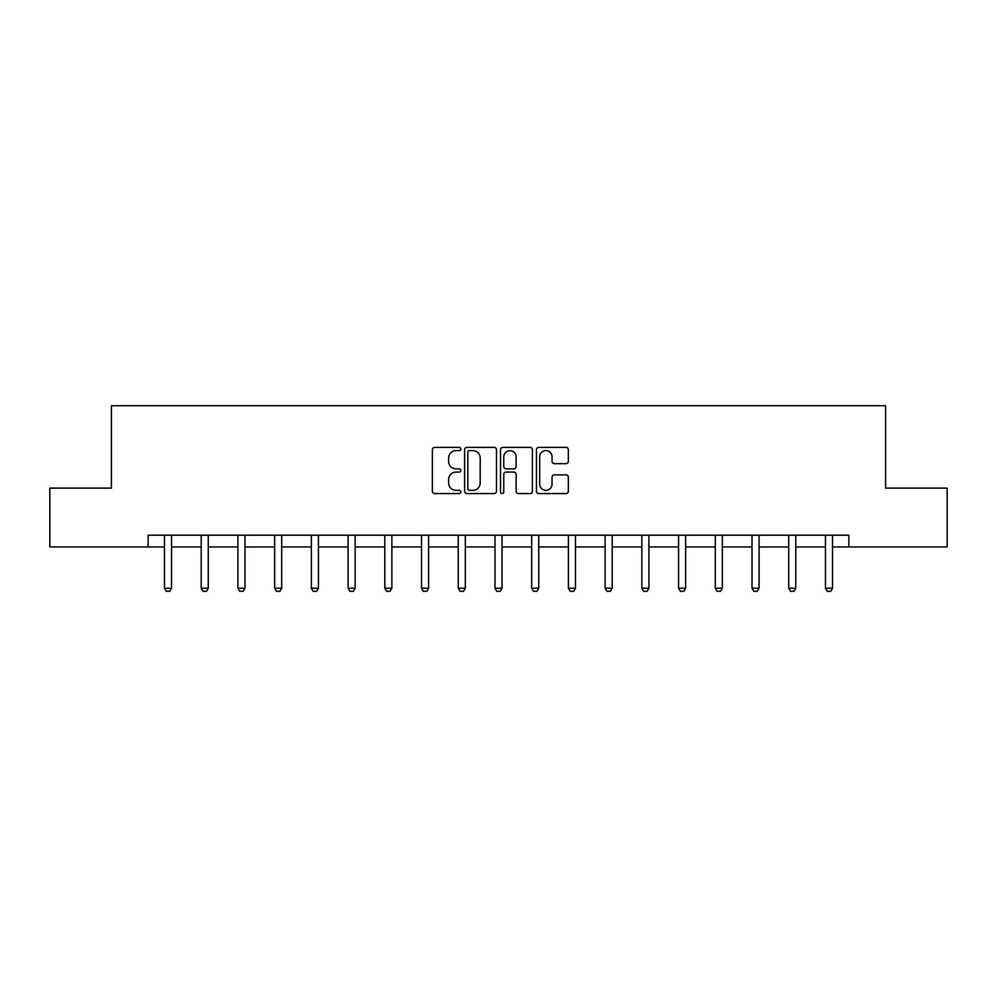 <?xml version="1.0" encoding="UTF-8"?>
<svg xmlns="http://www.w3.org/2000/svg" width="997" height="997" viewBox="0 0 997 997"><rect width="100%" height="100%" fill="white"/><g stroke="black" fill="none" stroke-linecap="round" stroke-linejoin="round"><path stroke-width="1.5" d="M460.838 448.974A1.62 1.62 0 0 0 459.218 447.366L434.667 447.366A2.306 2.306 0 0 0 432.362 449.672L432.362 491.259A2.306 2.306 0 0 0 434.667 493.565L459.218 493.565A1.62 1.62 0 0 0 460.838 491.957A1.62 1.62 0 0 0 459.218 490.337L456.04 490.337A7.39 7.39 0 0 1 448.65 482.947L448.65 479.482A7.39 7.39 0 0 1 456.04 472.08L459.218 472.08A1.62 1.62 0 0 0 460.838 470.459A1.62 1.62 0 0 0 459.218 468.852L456.04 468.852A7.39 7.39 0 0 1 448.65 461.449L448.65 457.984A7.39 7.39 0 0 1 456.04 450.594L459.218 450.594A1.62 1.62 0 0 0 460.838 448.974M566.022 463.655A2.306 2.306 0 0 0 568.34 461.337L568.34 449.672A2.306 2.306 0 0 0 566.022 447.366L538.766 447.366A2.306 2.306 0 0 0 536.448 449.672L536.448 491.259A2.306 2.306 0 0 0 538.766 493.565L566.022 493.565A2.306 2.306 0 0 0 568.34 491.259L568.34 477.164A2.306 2.306 0 0 0 566.022 474.859L554.357 474.859A2.306 2.306 0 0 0 552.051 477.164L552.051 484.156A6.181 6.181 0 0 1 545.87 490.337A6.181 6.181 0 0 1 539.689 484.156L539.689 456.776A6.181 6.181 0 0 1 545.87 450.594A6.181 6.181 0 0 1 552.051 456.776L552.051 461.337A2.306 2.306 0 0 0 554.357 463.655L566.022 463.655M148.129 546.967L49.85 546.967L49.85 488.119L111.402 488.119L111.402 405.729L885.598 405.729L885.598 488.119L947.15 488.119L947.15 546.967L848.871 546.967L848.871 535.202L148.129 535.202L148.129 546.967L164.48 546.967M496.481 449.672A2.306 2.306 0 0 0 494.163 447.366L466.908 447.366A2.306 2.306 0 0 0 464.59 449.672L464.59 491.259A2.306 2.306 0 0 0 466.908 493.565L494.163 493.565A2.306 2.306 0 0 0 496.481 491.259L496.481 449.672M502.837 447.366L530.092 447.366A2.306 2.306 0 0 1 532.41 449.672L532.41 491.259A2.306 2.306 0 0 1 530.092 493.565L518.428 493.565A2.306 2.306 0 0 1 516.122 491.259L516.122 474.398A2.306 2.306 0 0 0 513.804 472.08L506.065 472.08A2.306 2.306 0 0 0 503.759 474.398L503.759 491.957A1.62 1.62 0 0 1 502.139 493.565A1.62 1.62 0 0 1 500.519 491.957L500.519 449.672A2.306 2.306 0 0 1 502.837 447.366M171.546 546.967L201.207 546.967M208.261 546.967L237.922 546.967M244.988 546.967L274.649 546.967M281.702 546.967L311.363 546.967M318.429 546.967L348.09 546.967M355.144 546.967L384.805 546.967M391.871 546.967L421.532 546.967M428.585 546.967L458.246 546.967M465.312 546.967L494.973 546.967M502.027 546.967L531.688 546.967M538.754 546.967L568.415 546.967M575.468 546.967L605.129 546.967M612.195 546.967L641.856 546.967M648.91 546.967L678.571 546.967M685.637 546.967L715.298 546.967M722.351 546.967L752.012 546.967M759.078 546.967L788.739 546.967M795.793 546.967L825.454 546.967M832.52 546.967L848.871 546.967M469.45 450.594A1.62 1.62 0 0 0 467.83 452.214L467.83 488.717A1.62 1.62 0 0 0 469.45 490.337L472.79 490.337A7.39 7.39 0 0 0 480.193 482.947L480.193 457.984A7.39 7.39 0 0 0 472.79 450.594L469.45 450.594M516.122 456.888A6.181 6.181 0 0 0 509.941 450.706A6.181 6.181 0 0 0 503.759 456.888L503.759 466.534A2.306 2.306 0 0 0 506.065 468.852L513.804 468.852A2.306 2.306 0 0 0 516.122 466.534L516.122 456.888M171.82 535.202L171.658 535.713A2.355 2.355 30.5 0 0 171.546 536.423L171.546 588.205L169.777 591.271L166.25 591.271L164.48 588.205L164.48 536.423A2.355 2.355 30.5 0 0 164.368 535.713L164.206 535.202M164.48 588.205L171.546 588.205M208.535 535.202L208.373 535.713A2.355 2.355 30.5 0 0 208.261 536.423L208.261 588.205L206.504 591.271L202.964 591.271L201.207 588.205L201.207 536.423A2.355 2.355 30.5 0 0 201.095 535.713L200.933 535.202M201.207 588.205L208.261 588.205M245.262 535.202L245.1 535.713A2.355 2.355 30.5 0 0 244.988 536.423L244.988 588.205L243.218 591.271L239.691 591.271L237.922 588.205L237.922 536.423A2.355 2.355 30.5 0 0 237.809 535.713L237.647 535.202M237.922 588.205L244.988 588.205M281.977 535.202L281.815 535.713A2.355 2.355 30.5 0 0 281.702 536.423L281.702 588.205L279.945 591.271L276.406 591.271L274.649 588.205L274.649 536.423A2.355 2.355 30.5 0 0 274.536 535.713L274.374 535.202M274.649 588.205L281.702 588.205M318.704 535.202L318.541 535.713A2.355 2.355 30.5 0 0 318.429 536.423L318.429 588.205L316.66 591.271L313.133 591.271L311.363 588.205L311.363 536.423A2.355 2.355 30.5 0 0 311.251 535.713L311.089 535.202M311.363 588.205L318.429 588.205M355.418 535.202L355.256 535.713A2.355 2.355 30.5 0 0 355.144 536.423L355.144 588.205L353.387 591.271L349.847 591.271L348.09 588.205L348.09 536.423A2.355 2.355 30.5 0 0 347.978 535.713L347.816 535.202M348.09 588.205L355.144 588.205M392.145 535.202L391.983 535.713A2.355 2.355 30.5 0 0 391.871 536.423L391.871 588.205L390.101 591.271L386.574 591.271L384.805 588.205L384.805 536.423A2.355 2.355 30.5 0 0 384.692 535.713L384.53 535.202M384.805 588.205L391.871 588.205M428.86 535.202L428.698 535.713A2.355 2.355 30.5 0 0 428.585 536.423L428.585 588.205L426.828 591.271L423.289 591.271L421.532 588.205L421.532 536.423A2.355 2.355 30.5 0 0 421.419 535.713L421.257 535.202M421.532 588.205L428.585 588.205M465.587 535.202L465.425 535.713A2.355 2.355 30.5 0 0 465.312 536.423L465.312 588.205L463.543 591.271L460.016 591.271L458.246 588.205L458.246 536.423A2.355 2.355 30.5 0 0 458.134 535.713L457.972 535.202M458.246 588.205L465.312 588.205M502.301 535.202L502.139 535.713A2.355 2.355 30.5 0 0 502.027 536.423L502.027 588.205L500.27 591.271L496.73 591.271L494.973 588.205L494.973 536.423A2.355 2.355 30.5 0 0 494.861 535.713L494.699 535.202M494.973 588.205L502.027 588.205M539.028 535.202L538.866 535.713A2.355 2.355 30.5 0 0 538.754 536.423L538.754 588.205L536.984 591.271L533.457 591.271L531.688 588.205L531.688 536.423A2.355 2.355 30.5 0 0 531.575 535.713L531.413 535.202M531.688 588.205L538.754 588.205M575.743 535.202L575.581 535.713A2.355 2.355 30.5 0 0 575.468 536.423L575.468 588.205L573.711 591.271L570.172 591.271L568.415 588.205L568.415 536.423A2.355 2.355 30.5 0 0 568.302 535.713L568.14 535.202M568.415 588.205L575.468 588.205M612.47 535.202L612.308 535.713A2.355 2.355 30.5 0 0 612.195 536.423L612.195 588.205L610.426 591.271L606.899 591.271L605.129 588.205L605.129 536.423A2.355 2.355 30.5 0 0 605.017 535.713L604.855 535.202M605.129 588.205L612.195 588.205M649.184 535.202L649.022 535.713A2.355 2.355 30.5 0 0 648.91 536.423L648.91 588.205L647.153 591.271L643.613 591.271L641.856 588.205L641.856 536.423A2.355 2.355 30.5 0 0 641.744 535.713L641.582 535.202M641.856 588.205L648.91 588.205M685.911 535.202L685.749 535.713A2.355 2.355 30.5 0 0 685.637 536.423L685.637 588.205L683.867 591.271L680.34 591.271L678.571 588.205L678.571 536.423A2.355 2.355 30.5 0 0 678.459 535.713L678.296 535.202M678.571 588.205L685.637 588.205M722.626 535.202L722.464 535.713A2.355 2.355 30.5 0 0 722.351 536.423L722.351 588.205L720.594 591.271L717.055 591.271L715.298 588.205L715.298 536.423A2.355 2.355 30.5 0 0 715.185 535.713L715.023 535.202M715.298 588.205L722.351 588.205M759.353 535.202L759.191 535.713A2.355 2.355 30.5 0 0 759.078 536.423L759.078 588.205L757.309 591.271L753.782 591.271L752.012 588.205L752.012 536.423A2.355 2.355 30.5 0 0 751.9 535.713L751.738 535.202M752.012 588.205L759.078 588.205M796.067 535.202L795.905 535.713A2.355 2.355 30.5 0 0 795.793 536.423L795.793 588.205L794.036 591.271L790.496 591.271L788.739 588.205L788.739 536.423A2.355 2.355 30.5 0 0 788.627 535.713L788.465 535.202M788.739 588.205L795.793 588.205M832.794 535.202L832.632 535.713A2.355 2.355 30.5 0 0 832.52 536.423L832.52 588.205L830.75 591.271L827.223 591.271L825.454 588.205L825.454 536.423A2.355 2.355 30.5 0 0 825.342 535.713L825.18 535.202M825.454 588.205L832.52 588.205"/></g></svg>
